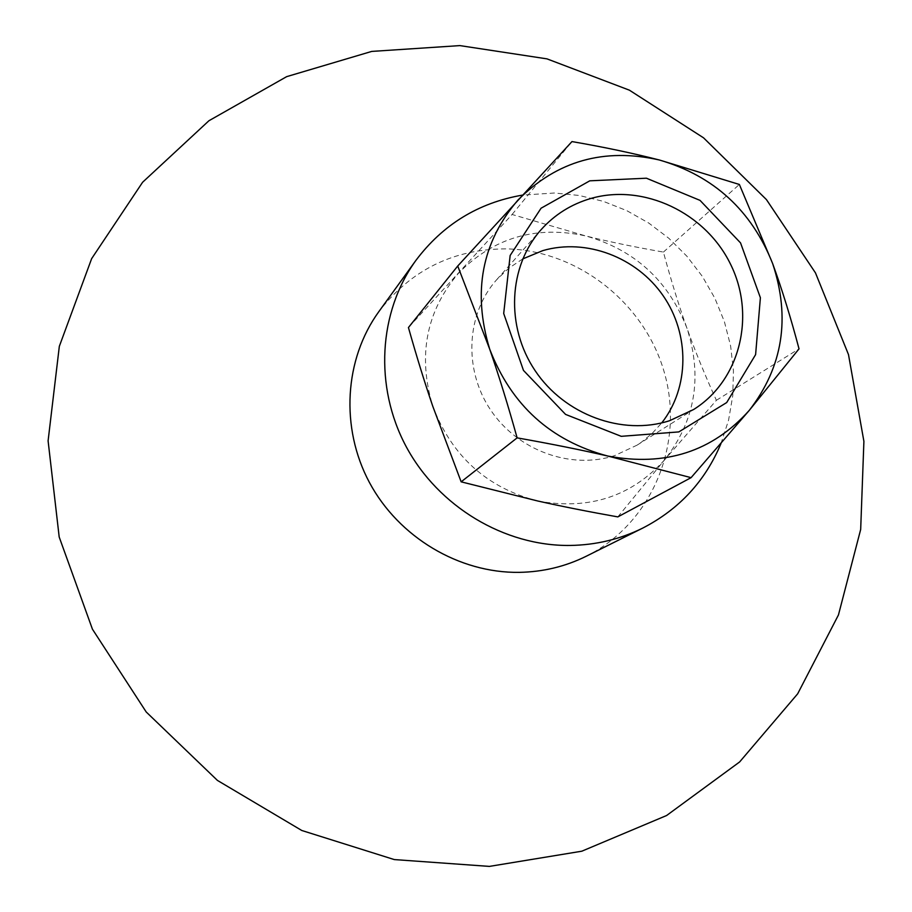 <?xml version="1.0" encoding="UTF-8"?>
<svg xmlns="http://www.w3.org/2000/svg" width="912" height="912" viewBox="0 0 912 912"><rect width="100%" height="100%" fill="white"/><g stroke="black" fill="none" stroke-linecap="round" stroke-linejoin="round"><path stroke-width="0.68" stroke-dasharray="4.56 3.42" d="M720.947 443.62L728.574 420.158L732.758 395.74L733.442 370.853L730.626 345.99L724.39 321.64L714.883 298.258L702.297 276.313L686.873 256.215L668.906 238.34L648.763 223.064L626.806 210.661L603.47 201.392L579.2 195.464L554.462 193.013L522.519 195.1M537.681 500.984C588.992 510.378 631.366 496.595 664.814 459.614C695.32 420.557 702.685 376.702 686.907 328.058C668.222 280.474 634.513 249.774 585.789 235.957C536.233 225.218 493.928 237.508 458.85 272.825C426.235 310.969 417.536 355.441 432.778 406.273C451.828 456.114 486.791 487.692 537.681 500.984M586.234 556.24C651.362 523.841 684.16 445.421 665.008 374.935C646.209 304.312 578.789 250.378 506.479 248.873C453.652 248.885 411.095 269.815 378.811 311.676M522.713 258.928L508.816 268.196L496.675 279.71C466.271 313.682 463.285 369.326 490.565 409.91C517.64 450.608 570.878 469.919 614.677 455.601L637.009 445.181L640.999 442.525L652.114 433.462L661.759 422.883M617.812 516.899L664.814 459.614L716.376 400.311C704.839 374.9 695.012 350.824 686.907 328.058C678.767 305.303 670.936 279.973 663.412 252.077C634.9 247.106 609.022 241.737 585.789 235.957L512.088 214.48L408.439 327.545M512.088 214.48L571.972 141.577M663.412 252.077L739.37 184.463M716.376 400.311L799.026 348.84M637.009 445.181L693.656 409.499M496.675 279.71L541.124 229.653"/><path stroke-width="1.37" d="M522.519 195.1C478.424 202.726 442.856 224.523 415.838 260.49C378.491 312.029 374.023 386.677 406.239 446.732C438.478 506.764 504.507 546.22 569.989 545.456C595.901 545.057 620.171 539.266 642.778 528.071C679.166 509.272 705.227 481.126 720.947 443.62M489.391 866.4L581.799 851.204L666.592 815.522L739.632 761.942L797.669 693.804L838.447 614.962L860.677 529.45L863.903 441.351L848.491 354.586L815.465 272.87L766.433 199.591L703.528 137.815L629.371 90.163L546.995 58.87L459.853 45.6L371.72 51.414L286.676 76.642L208.916 120.749L142.603 182.263L91.633 258.655L59.326 346.343L48.097 440.861L59.189 536.997L92.443 629.2L146.216 711.987L217.421 780.41L301.792 830.49L394.269 859.571L489.391 866.4M415.838 260.49L378.811 311.676C344.383 359.203 340.108 427.625 369.428 482.494C398.795 537.328 459.124 573.226 519.27 572.36C543.062 571.927 565.394 566.557 586.234 556.24L642.778 528.071M590.851 198.474C643.667 183.244 705.455 212.678 730.512 264.149C756.037 315.415 740.27 380.327 693.656 409.499L669.59 420.706C622.337 436.05 564.608 414.88 535.093 370.625C505.373 326.496 508.383 266.213 541.124 229.653C554.724 214.548 571.3 204.163 590.851 198.474M589.779 180.827L541.078 208.21L510.15 255.474L503.698 313.477L523.465 370.409L565.577 414.413L621.22 436.324L678.824 431.912L726.693 402.557L755.603 354.62L760.391 297.757L740.555 242.911L700.028 200.378L646.414 178.205L589.779 180.827M661.759 422.883C689.575 387.566 689.803 334.1 663.104 295.659C636.519 257.138 586.12 237.998 542.8 250.618L522.713 258.928M772.646 263.579C751.465 210.376 713.708 175.856 659.387 159.999C604.132 147.539 557.027 160.854 518.05 199.967C481.787 242.296 472.336 292.011 489.687 349.125C511.336 405.167 550.677 440.804 607.723 456.023C665.156 466.819 712.34 451.611 749.254 410.4C782.861 366.898 790.658 317.957 772.646 263.579C781.949 289.127 790.75 317.558 799.026 348.84L749.254 410.4L691.079 477.66L607.723 456.023C580.682 449.821 550.483 443.756 517.127 437.863C508.087 405.418 498.944 375.847 489.687 349.125L457.733 266.008L571.972 141.577C604.246 147.163 633.373 153.307 659.387 159.999L739.37 184.463L772.646 263.579M457.733 266.008L408.439 327.545C416.567 356.353 424.684 382.595 432.778 406.273L461.153 481.832L537.681 500.984C561.735 506.377 588.445 511.678 617.812 516.899L691.079 477.66M461.153 481.832L517.127 437.863"/></g></svg>
